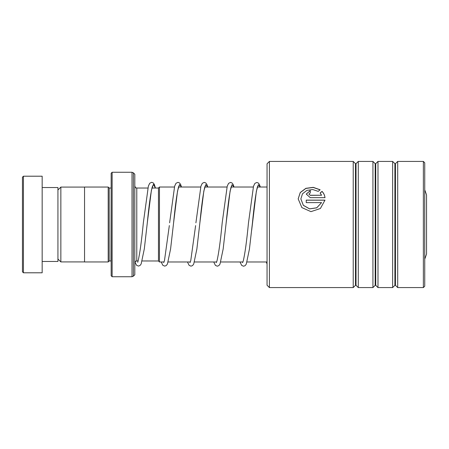 <?xml version="1.0" encoding="UTF-8"?>
<svg xmlns="http://www.w3.org/2000/svg" width="449" height="449" viewBox="0 0 449 449"><rect width="100%" height="100%" fill="white"/><g stroke="black" fill="none" stroke-linecap="round" stroke-linejoin="round"><path stroke-width="0.67" d="M57.932 258.994L60.851 261.913L60.851 187.087L84.541 187.087M158.463 260.992L158.463 188.008L159.451 187.02L159.451 261.98L158.463 260.992L142.181 260.97M424.743 189.882L426.55 194.905L426.55 254.095L424.743 259.118M111.156 188.013L110.959 260.97L109.186 260.97L109.186 188.03L108.198 187.048L84.541 187.048L84.541 261.952L108.198 261.952L108.198 187.048M134.812 224.5L134.812 274.766L133.415 276.157L133.415 172.843L134.812 174.234L134.812 224.5M111.156 275.753L111.156 173.247L112.138 172.264L112.138 276.736L111.156 275.753M22.45 271.808L22.45 177.192L23.438 176.204L23.438 272.796L22.45 271.808M42.161 187.542L57.932 187.542L57.932 261.458L42.161 261.458M23.438 176.204L42.161 176.204L42.161 272.796L23.438 272.796M267.048 285.216L267.048 163.784L269.411 161.421L269.411 287.579L267.048 285.216M423.368 161.421L424.743 162.802L424.743 286.198L423.368 287.579L423.368 161.421L397.707 161.421L397.707 287.579L395.457 285.328L395.457 163.672L394.896 163.672L392.651 161.421L377.991 161.421L377.991 287.579L375.746 285.328L375.746 163.672L375.184 163.672L372.934 161.421L358.28 161.421L358.28 287.579L356.029 285.328L356.029 163.672L355.473 163.672L353.223 161.421L269.411 161.421M355.473 163.672L355.473 285.328L353.223 287.579L353.223 161.421M375.184 163.672L375.184 285.328L372.934 287.579L372.934 161.421M394.896 163.672L394.896 285.328L392.651 287.579L392.651 161.421M310.276 195.253L321.591 195.253L320.12 193.008L322.034 191.364C323.723 193.143 324.717 195.242 324.997 197.661L310.276 197.661L306.246 194.075L310.276 190.601L310.276 192.902L308.934 194.069L310.276 195.349L321.591 195.253M320.131 189.764L318.218 191.375L312.717 189.523L306.892 190.393L302.497 193.794L300.864 198.885L303.322 205.277L309.569 208.847L316.747 207.78L321.591 202.622L306.24 202.622L306.24 200.119L324.997 200.119L320.39 208.499L310.949 211.642L301.88 207.601L298.175 198.885L300.258 192.498L305.859 188.327L313.245 187.351L320.131 189.764M300.864 198.924L303.322 205.339L309.569 208.897L316.747 207.836L321.591 202.622M306.24 200.198L324.986 200.198M298.175 198.913L300.269 192.582L305.848 188.445L313.2 187.463L320.058 189.826M320.12 193.109L322.034 191.47C323.723 193.244 324.717 195.337 324.997 197.745M306.246 194.125L310.276 190.707M308.934 194.12L310.276 195.349M138.084 260.97L136.782 260.97L136.782 188.03C136.047 187.379 136.148 189.242 134.812 186.06M133.415 276.157L132.023 276.736L132.023 172.264L112.138 172.264M152.694 185.847L152.082 187.469C150.544 194.08 148.945 205.934 147.283 223.024L151.403 190.23L153.418 184.359L155.416 188.03M178.977 185.88L178.421 187.295C176.872 193.766 175.256 205.681 173.567 223.052L177.546 190.988L179.493 184.561L181.424 187.02M205.255 185.92L204.705 187.334C203.156 193.8 201.539 205.709 199.85 223.074L203.829 191.049L205.771 184.612L207.696 187.02M231.538 185.959L230.926 187.581C229.394 194.187 227.795 206.029 226.133 223.102L230.107 191.111L232.043 184.657L233.968 187.02M251.653 230.286L256.379 191.184L258.321 184.702L260.24 187.02M84.541 261.913L60.851 261.913M267.048 261.98L247.073 261.98M242.915 261.98L220.785 261.98M216.62 261.98L194.49 261.98M190.32 261.98L168.195 261.98M164.025 261.98L159.451 261.98M109.186 260.97L108.198 261.952M132.023 276.736L112.138 276.736M132.023 172.264L133.415 172.843M110.959 188.03L109.186 188.03M136.782 260.97C136.047 261.621 136.148 259.758 134.812 262.94M267.048 187.02L257.395 187.02M253.281 187.02L231.1 187.02M226.992 187.02L204.806 187.02M200.697 187.02L178.511 187.02M174.403 187.02L159.451 187.02M158.463 188.03L151.925 188.03M147.867 188.03L136.782 188.03M57.932 190.006L60.851 187.087M355.473 285.328L356.029 285.328M375.184 285.328L375.746 285.328M394.896 285.328L395.457 285.328M423.368 287.579L397.707 287.579M392.651 287.579L377.991 287.579M353.223 287.579L269.411 287.579M372.934 287.579L358.28 287.579M395.457 163.672L397.707 161.421M375.746 163.672L377.991 161.421M356.029 163.672L358.28 161.421M155.455 188.03L154.327 184.382L153.227 182.878L151.678 182.316L149.747 183.22L148.378 186.066L143.343 222.771C141.609 240.709 139.886 253.337 138.18 260.65L137.736 262.3M169.335 225.55L164.457 260.695L163.745 262.542M195.612 225.606L190.741 260.729L190.028 262.575M234.03 187.02L233.177 184.494L232.077 182.99L230.528 182.429L228.597 183.332L227.228 186.178L222.193 222.85C220.431 241.107 218.685 253.82 216.957 260.992L216.306 262.614M260.308 187.02L259.46 184.533L258.355 183.029L256.811 182.468L254.88 183.366L253.511 186.217L248.477 222.906C246.714 241.147 244.969 253.859 243.24 261.026L242.589 262.654M257.821 185.993L257.21 187.62C255.677 194.232 254.078 206.074 252.417 223.153L249.436 249.072L246.277 264.141L245.103 265.685L243.549 266.223L241.674 265.41L240.024 261.98M134.981 262.132L136.547 265.258L138.415 266.077L139.97 265.533L141.149 263.99L144.309 248.926L147.283 223.024M161.208 261.98L162.83 265.297L164.699 266.111L166.253 265.567L167.432 264.023L170.592 248.959L173.567 223.052M169.627 222.799L174.661 186.099L176.03 183.254L177.961 182.356L179.51 182.917L180.61 184.421L181.486 187.02M187.48 261.98L189.108 265.331L190.982 266.15L192.537 265.606L193.71 264.063L196.875 248.993L199.85 223.074M195.91 222.822L200.944 186.139L202.314 183.293L204.244 182.395L205.794 182.956L206.894 184.455L207.758 187.02M213.752 261.98L215.391 265.37L217.265 266.19L218.82 265.645L219.993 264.102L223.159 249.027L226.133 223.102M266.296 261.98L267.048 264.068"/></g></svg>
